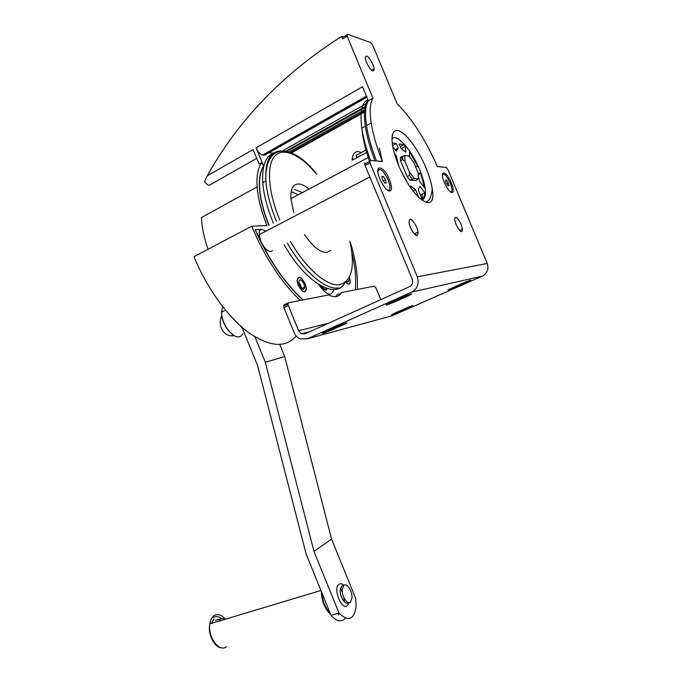 <?xml version="1.0" encoding="UTF-8"?>
<svg xmlns="http://www.w3.org/2000/svg" width="682" height="682" viewBox="0 0 682 682"><rect width="100%" height="100%" fill="white"/><g stroke="black" fill="none" stroke-linecap="round" stroke-linejoin="round"><path stroke-width="1.02" d="M372.969 98.208L347.129 36.189L347.189 34.134L370.778 42.608L372.713 45.276L397.197 103.894C412.107 118.736 425.483 139.648 437.333 166.604L446.309 167.44L447.989 169.707L487.246 263.465L417.299 276.798L369.994 162.921L370.002 160.355L382.44 161.506C376.72 147.193 372.969 134.354 371.178 122.999C369.456 111.234 370.053 102.973 372.969 98.208L368.416 100.774C365.441 105.565 364.802 113.834 366.49 125.582C368.084 136.05 371.4 147.841 376.438 160.952M342.654 38.908L342.722 36.845L341.631 36.47L342.654 38.908L347.129 36.189M369.994 162.921L365.092 165.513L412.243 279.091C413.292 282.493 412.354 285.042 409.439 286.738L305.152 333.771L301.538 333.788L298.622 330.736L288.298 305.493L283.9 307.573L294.189 332.748C295.425 335.629 297.369 337.667 300.037 338.86L307.232 338.843L411.664 292.101C417.512 288.716 419.396 283.61 417.299 276.798M288.298 305.493L287.932 304.036L288.503 302.74L328.733 294.965C334.683 297.906 338.954 297.079 341.554 292.484L374.307 286.159L376.038 288.085L380.812 299.645M307.232 338.843L392.09 315.775L482.31 276.133C487.323 273.303 488.968 269.075 487.246 263.465M392.09 315.775L389.814 316.397M409.481 224.966L412.815 232.102M365.092 165.513L364.674 164.115L365.109 162.955M366.933 97.211L265.23 154.857L262.561 155.061C260.209 154.456 258.052 152.043 256.091 147.806L362.551 86.699L368.416 100.774M377.888 171.685L377.888 171.685C379.661 167.226 383.096 169.971 388.194 179.937L389.891 185.675C390.351 189.775 389.269 191.054 386.626 189.511M466.369 281.692L466.633 282.322L455.985 287.003L455.695 286.312M466.633 282.322L470.162 280.66C471.594 279.671 469.08 280.532 462.635 283.26L448.475 289.603C447.111 290.566 449.608 289.697 455.985 287.003M325.732 331.563L322.799 332.969C321.35 334.112 324.41 333.08 331.981 329.892L346.268 323.413C347.82 322.219 344.751 323.251 337.079 326.49L325.732 331.563M394.887 313.081L391.86 314.513C390.726 315.365 393.275 314.479 399.499 311.853L412.636 305.979C413.838 305.093 411.289 305.979 404.989 308.639L394.887 313.081M407.316 295.238L407.674 296.099L395.611 301.487L395.202 300.506M407.674 296.099L411.169 294.419C413.096 293.047 410.095 294.036 402.175 297.386L386.617 304.453C384.801 305.775 387.802 304.786 395.611 301.487M283.9 307.573L283.533 306.116L284.113 304.811L288.247 302.859M340.761 293.737L337.488 294.377L335.757 296.67M302.885 299.961C284.394 283.098 268.503 259.723 255.213 229.825L261.879 243.517C264.923 248.751 267.924 251.411 270.882 251.505L272.519 250.669M351.861 252.519C354.06 261.615 355.339 270.098 355.706 277.966L355.407 289.807M303.158 299.91C288.009 286.269 274.249 267.48 261.879 243.517M269.1 225.324C263.67 211.906 260.533 199.673 259.697 188.607C259.058 178.633 260.379 171.173 263.661 166.229L261.871 162.469L259.058 164.055L253.09 149.529L207.268 175.828C238.009 120.433 282.578 74.108 340.974 36.871L341.631 36.47M265.878 231.189L261.828 229.391C259.825 229.612 258.904 231.394 259.058 234.744L261.078 241.931M261.828 229.391L255.426 229.715M325.749 289.441L324.359 289.731M410.027 180.244L407.103 176.502L409.396 175.325L409.515 172.299L414.375 178.548L410.027 180.244L415.901 180.551L418.398 178.786L418.126 172.921L413.684 162.265L408.902 156.025L404.784 155.564L400.436 157.244L400.539 160.756L407.103 176.502M412.312 179.085L409.396 175.325M319.867 285.195L324.879 289.304L327.539 288.657M305.323 283.993L306.44 288.486C305.331 293.942 302.569 292.825 298.162 285.153L297.045 280.686C298.187 275.221 300.95 276.321 305.323 283.993M349.576 277.821L350.318 281.316C350.122 284.829 348.579 285.059 345.672 282.007M268.896 225.435C263.465 212.017 260.328 199.783 259.492 188.718C258.853 178.744 260.174 171.284 263.457 166.34M256.091 147.806L263.661 166.229M323.029 288.784L324.274 289.083M256.722 158.369L209.323 185.274C207.805 185.137 206.211 183.935 204.523 181.668L207.268 175.828M268.64 152.921L274.906 153.109M349.516 277.992L350.156 281.163C349.985 284.488 348.519 284.744 345.774 281.913M348.86 279.884C348.826 281.768 348.084 282.178 346.635 281.103M298.307 285.136C302.535 292.501 305.186 293.567 306.252 288.333L305.186 284.01C300.984 276.653 298.332 275.596 297.233 280.839L298.307 285.136M299.466 284.94C302.279 289.85 304.053 290.566 304.76 287.071L304.053 284.198C301.248 279.288 299.475 278.588 298.75 282.075L299.466 284.94M301.589 288.281L300.898 285.707L298.776 282.382M261.871 162.469C258.009 167.636 256.423 175.777 257.131 186.894C258.018 198.53 261.325 211.403 267.037 225.512L251.684 226.194C264.829 257.191 281.001 281.956 300.199 300.481M357.359 289.432L357.419 280.166C356.874 268.691 354.529 256.151 350.386 242.545M257.131 186.894L201.463 217.541C201.821 227.191 204.029 237.771 208.078 249.262M251.684 226.194L194.003 256.713C206.791 288.179 228.24 317.556 248.529 332.518C269.816 347.019 285.698 348.187 296.184 336.013M404.784 155.564L404.98 161.412L402.823 159.562L402.712 156.05M374.947 160.816C370.079 147.994 366.873 136.468 365.313 126.23C363.497 113.323 364.452 104.644 368.178 100.203M414.375 178.548L418.398 178.786M404.98 161.412L409.515 172.299M402.823 159.562L400.539 160.756M294.795 189.511L302.399 192.58M291.154 191.668L298.426 194.694M273.448 223.304L272.953 222.11C267.122 207.712 263.729 194.592 262.766 182.75C261.82 164.916 266.006 154.942 275.315 152.845M345.015 282.519C336.311 300.08 306.329 283.644 284.121 244.77M309.023 189.05C305.178 185.811 301.717 184.114 298.648 183.961C293.013 184.046 290.43 188.965 290.899 198.709L293.831 212.622M304.394 234.472C312.816 246.645 320.31 252.647 326.874 252.476L330.744 250.575M361.596 152.546L358.587 151.651C354.666 151.31 352.483 154.166 352.057 160.219L352.944 159.051M242.775 333.6C241.633 336.158 239.732 337.232 237.072 336.823C234.054 336.192 231.019 333.899 227.984 329.943C223.849 324.12 221.701 318.187 221.539 312.143L222.767 306.738M388.859 190.986L388.501 190.329M378.536 169.665L378.143 168.744M233.892 335.553L227.745 329.866C224.523 325.433 222.502 320.676 221.693 315.596L221.676 310.174M461.083 224.276L462.507 229.101C462.166 233.636 460.043 232.136 456.139 224.6L454.724 219.8C455.082 215.273 457.204 216.765 461.083 224.276M416.693 227.166L418.134 232.059C417.716 237.847 415.142 236.356 410.402 227.566L408.97 222.707C409.422 216.91 411.996 218.393 416.693 227.166M372.969 64.526L374.222 68.652C373.651 73.213 371.059 71.158 366.456 62.497L365.211 58.388C365.816 53.844 368.408 55.89 372.969 64.526M379.917 179.093L381.144 181.77C384.818 188.471 387.905 191.54 390.402 190.969C392.124 189.468 391.8 185.675 389.431 179.588C383.514 164.677 373.361 163.731 379.917 179.093M444.349 182.426L444.528 182.844C447.682 189.502 450.342 192.742 452.516 192.563C453.786 191.378 453.368 188.121 451.262 182.785C446.13 170.04 438.748 169.349 444.349 182.426M398.646 165.411C395.449 157.67 393.378 150.731 392.431 144.601C391.161 134.695 392.917 130.015 397.708 130.56C405.151 131.575 418.33 149.239 425.943 167.789C429.225 175.7 431.331 182.81 432.26 189.11C437.051 215.674 412.704 200.193 398.646 165.411M378.655 169.545L377.862 170.159M442.797 174.217L442.362 174.439M406.711 181.514L401.613 172M418.85 197.661L415.517 189.673L410.811 186.016L410.888 188.036M403.991 144.644L405.492 146.323L405.696 152.35L400.99 148.454L399.115 143.962L403.991 144.644L400.232 146.63M409.686 156.775L409.481 151.566L417.827 166.357L415.295 166.135M418.194 173.185L420.76 173.373L418.467 174.541M418.688 177.047L419.652 181.412L424.622 187.84L420.76 173.373M424.877 192.793C424.698 196.135 423.744 198.155 422.005 198.854L418.211 189.758L419.89 186.365L424.877 192.793L420.41 195.018M392.781 146.656L396.31 151.216L398.186 148.096L396.302 143.57L392.218 143.007M398.322 164.626L396.43 156.152L394.452 153.603M396.302 143.57L392.585 145.547M397.734 148.335L395.142 149.708M396.43 156.152L395.398 156.69M415.517 189.673L412.994 190.943M405.492 146.323L401.229 148.582M396.404 150.696L395.389 149.58M401.476 157.354L402.772 159.341M356.635 157.065L356.013 155.556L365.936 149.929M387.811 190.449L390.402 190.969M383.403 176.493L381.869 176.399L382.466 179.639L384.597 182.964L386.123 183.032L385.518 179.801L383.403 176.493L382.014 177.209M385.518 179.801L383.301 180.943M442.371 175.214C443.846 172.708 446.471 175.325 450.248 183.074L451.927 188.735C452.217 191.386 451.612 192.341 450.086 191.574M450.666 192.06L452.516 192.563M446.582 180.167L445.465 180.099L446.079 182.87L447.81 185.692L448.918 185.743L448.304 182.981L446.582 180.167L445.593 180.662M448.304 182.981L446.65 183.799M254.966 336.857L265.307 362.244L284.709 356.55L331.546 539.07L355.74 598.523L356.115 606.4C354.06 619.87 348.357 622.095 339.014 613.058L331.009 615.343L306.107 553.954L257.608 365.671L241.974 327.241M279.782 344.47L284.709 356.55M265.307 362.244L313.976 551.397L339.014 613.058M349.005 602.641L347.445 605.454C341.784 611.106 332.671 588.668 338.877 584.389C340.335 583.315 342.006 583.613 343.916 585.284M313.976 551.397L331.546 539.07M348.238 603.417L348.297 604.397M345.356 618.139C341.486 622.606 336.703 621.669 331.009 615.343M339.568 613.715L337.249 613.561M340.454 588.353L342.313 592.394M343.805 597.509L344.419 601.933M350.514 602.087C347.53 605.173 341.614 596.366 342.176 589.606L343.737 585.42C346.806 582.479 352.594 591.311 352.023 597.986L350.514 602.087M348.528 602.666C345.527 605.752 339.61 596.955 340.182 590.203L341.759 586.009L343.413 585.514M329.9 612.615C325.22 607.798 322.586 601.302 321.998 593.118M339.329 613.442L338.084 614.925M330.591 614.32C324.794 608.907 321.691 601.277 321.307 591.422M219.365 619.282C220.977 618.199 222.758 618.25 224.693 619.418M240.038 325.519L242.477 328.494M298.622 330.736L328.622 323.191M482.31 276.133L411.664 292.101M346.132 323.089L347.129 322.833M331.597 328.937L331.981 329.892M399.217 311.18L399.499 311.853M365.041 107.517L287.003 151.344M333.796 289.535C331.418 297.037 326.346 295.323 318.579 284.411M364.478 112.104L291.572 152.879M366.098 103.783L282.629 150.807M262.561 155.061L366.464 96.094M264.147 155.198L366.839 96.98M289.177 151.967L364.7 109.632M290.592 152.478L364.555 111.072M290.839 197.823L292.28 197.976M368.016 99.811C361.733 102.428 359.67 111.882 361.818 128.156C363.242 137.73 366.14 148.48 370.522 160.406M338.971 287.864C326.337 290.728 304.095 272.365 287.318 243.142M276.636 221.633L276.142 220.439C270.294 206.015 266.875 192.878 265.895 181.028C264.914 161.421 269.927 151.378 280.916 150.901M349.866 241.172C355.228 266.312 351.972 280.779 340.096 284.59C327.948 287.258 306.627 269.586 290.481 241.539M279.782 219.979L279.492 219.28C267.762 190.738 266.381 164.379 275.153 155.684C283.925 146.903 301.009 155.343 316.678 174.242M352.057 160.219L366.635 152.401M379.405 148.182L382.423 161.506M422.67 198.513L422.115 194.165M343.225 324.871L342.901 324.086M409.515 307.446L409.268 306.857M412.03 230.848L412.61 231.445M414.852 233.628L417.188 235.716M391.98 138.778C396.822 132.981 411.817 150.202 419.805 169.903C426.642 187.533 427.316 197.644 421.826 200.227M226.492 646.647C219.408 652.972 207.524 636.886 209.843 623.894C210.44 619.981 211.846 617.236 214.063 615.633C217.737 613.468 221.497 614.661 225.341 619.23M213.406 617.568C215.853 615.999 218.504 616.315 221.352 618.523M211.147 623.501L214.02 619.12M215.921 620.279L218.59 619.503L215.239 620.279M219.016 619.546L221.318 620.432M346.754 34.953L342.279 37.672M371.178 122.999L366.49 125.582M301.538 333.788L309.978 331.597M410.965 293.925L411.169 294.419M287.932 304.036L283.533 306.116M326.968 289.134C326.218 291.419 323.745 290.038 319.551 285.008M365.254 106.503L285.894 151.114M301.802 288.486L304.76 287.071M348.852 284.172L349.764 283.746M364.674 164.115L369.576 161.515C365.305 149.281 362.722 138.156 361.818 128.156L365.313 126.23M402.789 159.332L400.505 160.526M290.899 198.709L368.212 157.508M346.081 322.97L346.268 323.413M221.539 312.143L225.537 310.191M316.84 174.157C292.143 142.853 264.522 141.958 265.895 181.028L262.766 182.75M221.693 315.596C217.123 326.431 224.122 337.42 234.062 335.655M462.507 229.101L459.6 230.465M418.134 232.059L414.213 233.935M374.222 68.652L371.434 70.272M259.058 234.744L369.84 176.953M432.26 189.11C431.177 197.166 429.822 198.53 429.183 199.69L426.003 202.528M342.176 589.606L340.182 590.203M320.915 590.459L209.843 623.894C207.464 634.2 214.498 647.678 221.573 647.806M218.948 619.606L220.883 620.569"/></g></svg>
